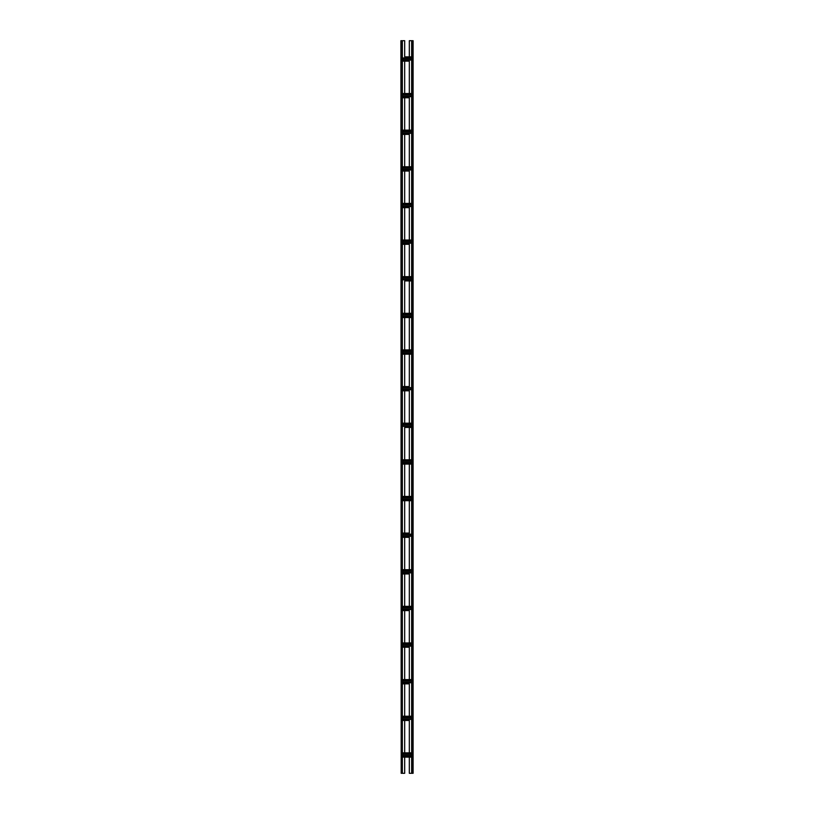 <?xml version="1.0" encoding="UTF-8"?>
<svg xmlns="http://www.w3.org/2000/svg" width="814" height="814" viewBox="0 0 814 814"><rect width="100%" height="100%" fill="white"/><g stroke="black" fill="none" stroke-linecap="round" stroke-linejoin="round"><path stroke-width="1.22" d="M411.64 773.3L409.32 773.3L409.32 757.122L411.64 757.122L402.36 757.122L404.68 757.122L404.68 773.3L402.36 773.3L402.36 40.7L404.68 40.7L404.68 56.878L411.64 56.878L409.32 56.878L409.32 40.7L413.105 40.7L413.105 773.3L411.64 773.3L411.64 40.7M409.32 61.152L409.32 93.508L411.64 93.508L402.36 93.508L404.68 93.508L404.68 61.152L402.36 61.152L409.32 61.152M409.32 97.782L409.32 130.138L411.64 130.138L402.36 130.138L404.68 130.138L404.68 97.782L402.36 97.782L409.32 97.782M409.32 134.412L409.32 166.768L411.64 166.768L402.36 166.768L404.68 166.768L404.68 134.412L402.36 134.412L409.32 134.412M409.32 171.042L409.32 203.398L411.64 203.398L402.36 203.398L404.68 203.398L404.68 171.042L402.36 171.042L409.32 171.042M409.32 207.672L409.32 240.028L411.64 240.028L402.36 240.028L404.68 240.028L404.68 207.672L402.36 207.672L409.32 207.672M409.32 244.302L409.32 276.658L411.64 276.658L402.36 276.658L404.68 276.658L404.68 244.302L402.36 244.302L409.32 244.302M404.68 313.288L404.68 280.932L411.64 280.932L409.32 280.932L409.32 313.288M409.32 317.562L409.32 349.918M409.32 354.192L409.32 386.548L402.36 386.548L404.68 386.548L404.68 354.192M409.32 390.822L409.32 423.178L411.64 423.178L402.36 423.178L404.68 423.178L404.68 390.822L402.36 390.822L409.32 390.822M404.68 459.808L404.68 427.452L411.64 427.452L409.32 427.452L409.32 459.808M409.32 464.082L409.32 496.438M409.32 500.712L409.32 533.068L402.36 533.068L404.68 533.068L404.68 500.712M409.32 537.342L409.32 569.698L411.64 569.698L402.36 569.698L404.68 569.698L404.68 537.342L402.36 537.342L409.32 537.342M409.32 573.972L409.32 606.328L411.64 606.328L402.36 606.328L404.68 606.328L404.68 573.972L402.36 573.972L409.32 573.972M409.32 610.602L409.32 642.958L411.64 642.958L402.36 642.958L404.68 642.958L404.68 610.602L402.36 610.602L409.32 610.602M409.32 647.232L409.32 679.588L411.64 679.588L402.36 679.588L404.68 679.588L404.68 647.232L402.36 647.232L409.32 647.232M409.32 683.862L409.32 716.218L411.64 716.218L402.36 716.218L404.68 716.218L404.68 683.862L402.36 683.862L409.32 683.862M409.32 720.492L409.32 752.848L411.64 752.848L402.36 752.848L404.68 752.848L404.68 720.492L402.36 720.492L409.32 720.492M404.68 464.082L404.68 496.438M404.68 317.562L404.68 349.918M402.36 60.053L411.64 60.053M402.36 57.977L411.64 57.977M402.36 756.023L411.64 756.023M402.36 753.947L411.64 753.947M402.36 719.393L411.64 719.393M402.36 717.317L411.64 717.317M402.36 682.763L411.64 682.763M402.36 680.687L411.64 680.687M402.36 646.133L411.64 646.133M402.36 644.057L411.64 644.057M402.36 609.503L411.64 609.503M402.36 607.427L411.64 607.427M402.36 572.873L411.64 572.873M402.36 570.797L411.64 570.797M402.36 536.243L411.64 536.243M402.36 534.167L411.64 534.167M402.36 500.712L411.64 500.712M402.36 499.613L411.64 499.613M402.36 497.537L411.64 497.537M402.36 496.438L411.64 496.438M402.36 464.082L411.64 464.082M402.36 462.983L411.64 462.983M402.36 460.907L411.64 460.907M402.36 459.808L411.64 459.808M402.36 426.353L411.64 426.353M402.36 424.277L411.64 424.277M402.36 389.723L411.64 389.723M402.36 387.647L411.64 387.647M402.36 354.192L411.64 354.192M402.36 353.093L411.64 353.093M402.36 351.017L411.64 351.017M402.36 349.918L411.64 349.918M402.36 317.562L411.64 317.562M402.36 316.463L411.64 316.463M402.36 314.387L411.64 314.387M402.36 313.288L411.64 313.288M402.36 279.833L411.64 279.833M402.36 277.757L411.64 277.757M402.36 243.203L411.64 243.203M402.36 241.127L411.64 241.127M402.36 206.573L411.64 206.573M402.36 204.497L411.64 204.497M402.36 169.943L411.64 169.943M402.36 167.867L411.64 167.867M402.36 133.313L411.64 133.313M402.36 131.237L411.64 131.237M402.36 96.683L411.64 96.683M402.36 94.607L411.64 94.607M401.19 773.3L400.895 40.7L401.19 773.3L402.36 773.3M402.36 40.7L401.19 40.7M411.935 40.7L411.935 773.3M412.81 40.7L412.81 773.3M402.36 59.646L411.64 59.646M402.36 58.384L411.64 58.384M402.36 755.616L411.64 755.616M402.36 754.354L411.64 754.354M402.36 718.986L411.64 718.986M402.36 717.724L411.64 717.724M402.36 682.356L411.64 682.356M402.36 681.094L411.64 681.094M402.36 645.726L411.64 645.726M402.36 644.464L411.64 644.464M402.36 609.096L411.64 609.096M402.36 607.834L411.64 607.834M402.36 572.466L411.64 572.466M402.36 571.204L411.64 571.204M402.36 535.836L411.64 535.836M402.36 534.574L411.64 534.574M402.36 499.206L411.64 499.206M402.36 497.944L411.64 497.944M402.36 462.576L411.64 462.576M402.36 461.314L411.64 461.314M402.36 425.946L411.64 425.946M402.36 424.684L411.64 424.684M402.36 389.316L411.64 389.316M402.36 388.054L411.64 388.054M402.36 352.686L411.64 352.686M402.36 351.424L411.64 351.424M402.36 316.056L411.64 316.056M402.36 314.794L411.64 314.794M402.36 279.426L411.64 279.426M402.36 278.164L411.64 278.164M402.36 242.796L411.64 242.796M402.36 241.534L411.64 241.534M402.36 206.166L411.64 206.166M402.36 204.904L411.64 204.904M402.36 169.536L411.64 169.536M402.36 168.274L411.64 168.274M402.36 132.906L411.64 132.906M402.36 131.644L411.64 131.644M402.36 96.276L411.64 96.276M402.36 95.014L411.64 95.014M402.065 40.7L402.065 773.3"/></g></svg>
